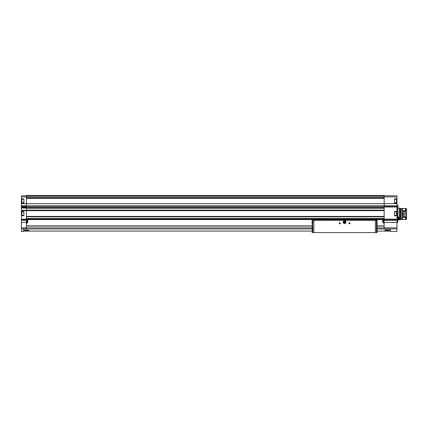 <?xml version="1.0" encoding="UTF-8"?>
<svg xmlns="http://www.w3.org/2000/svg" width="428" height="428" viewBox="0 0 428 428"><rect width="100%" height="100%" fill="white"/><g stroke="black" fill="none" stroke-linecap="round" stroke-linejoin="round"><path stroke-width="0.64" d="M29.013 230.376L28.997 230.344C29.548 230.633 24.027 230.633 24.578 230.344L24.669 230.344M390.106 229.119L390.106 231.088L377.073 231.088M23.813 229.119L23.813 231.088L312.124 231.088M384.906 230.376L389.341 230.344C389.892 230.633 384.371 230.633 384.927 230.344L389.362 230.371M23.888 215.375L21.4 215.375L21.4 215.744L23.888 215.744L23.888 211.512L21.4 211.512L21.4 205.766L26.413 205.766L26.413 229.119L23.631 229.114L23.631 231.462L21.4 231.462L21.4 228.927L26.413 228.927M21.662 199.924L21.662 200.459M21.662 212.556L21.662 213.091M21.4 215.744L21.4 228.927M21.4 215.375L21.4 211.512M21.4 205.766L21.4 203.669L384.162 203.669L384.162 195.425L26.413 195.425L26.413 205.766L384.162 205.766L384.162 203.669L396.981 203.669L396.981 196.912L384.162 196.912M23.888 202.744L21.4 202.744L21.4 203.669M21.4 202.744L21.4 196.912L26.413 196.912M26.413 195.799L21.4 195.799L21.4 196.912M384.162 195.799L396.981 195.799L396.981 196.912M394.488 215.375L396.981 215.375L396.981 215.744L394.488 215.744L394.488 211.512L396.981 211.512L396.981 203.669M396.981 211.512L396.981 215.375M396.981 215.744L396.981 220.372L384.162 220.372L384.162 229.119L390.293 229.114L390.293 231.462L396.981 231.462L396.981 228.927L384.162 228.927M396.981 228.927L396.981 220.372M396.981 198.881L394.488 198.881L394.488 203.113L396.981 203.113M396.981 205.766L384.162 205.766L384.162 220.372M21.4 210.656L384.162 210.656M21.4 207.687L384.162 207.687M26.413 206.756L384.162 206.756M26.413 219.575L396.981 219.553M26.413 208.206L384.162 208.206M26.413 210.137L384.162 210.137M26.413 216.563L384.162 216.563L26.413 216.568M26.413 218.494L384.162 218.494M21.4 198.881L23.888 198.881L23.888 203.113L21.4 203.113M21.4 207.869L26.413 207.869M21.4 210.469L26.413 210.469M397.756 205.456L397.756 222.544L397.906 205.494L396.981 205.456M394.488 211.881L396.981 211.881M23.888 211.881L21.4 211.881M394.488 202.744L396.981 202.744M394.488 199.25L396.981 199.25M23.888 199.25L21.4 199.25M396.719 213.091L396.719 214.166M396.719 201L396.719 199.362L396.719 201M390.293 229.119L384.162 229.119M23.631 229.119L26.413 229.119M26.413 225.888L312.124 225.888M377.073 225.888L384.162 225.888M386.056 230.194L388.212 230.194M25.712 230.194L27.863 230.194M383.418 221.431L383.418 219.751L383.418 221.431M382.675 221.431L382.675 220.538L382.675 221.431M382.675 222.319L382.825 220.356L382.675 222.319L383.418 222.63M27.9 220.538L27.157 220.233L27.157 223.106L27.157 222.63L27.157 223.106L27.157 222.63L27.9 222.319L27.756 220.356L27.9 222.319M377.052 232.575L312.146 232.575L312.124 225.7M312.151 220.313L377.105 220.153L377.073 232.425M312.777 232.575L312.777 220.313L375.939 220.313M312.777 220.313L313.259 220.313M340.324 223.288A0.556 0.556 0 0 1 339.49 223.769A0.556 0.556 0 0 1 339.49 222.806A0.556 0.556 0 0 1 340.324 223.288M349.986 223.288A0.556 0.556 0 0 1 349.146 223.769A0.556 0.556 0 0 1 349.146 222.806A0.556 0.556 0 0 1 349.986 223.288M313.317 232.575L375.875 232.575M377.105 219.575L377.105 220.153M312.092 219.575L377.105 219.757M312.092 224.625L312.092 219.757M377.105 224.625L377.073 225.7M349.885 223.288A0.455 0.455 0 0 1 349.2 223.684A0.455 0.455 0 0 1 349.2 222.892A0.455 0.455 0 0 1 349.885 223.288M340.228 223.288A0.455 0.455 0 0 1 339.538 223.684A0.455 0.455 0 0 1 339.538 222.892A0.455 0.455 0 0 1 340.228 223.288M343.299 222.175L343.299 222.924L343.946 223.298A1.3 1.3 0 0 1 343.946 221.046L343.299 221.42L343.299 222.175M344.599 223.673L345.246 223.298A1.3 1.3 0 0 1 343.946 223.298L344.599 223.673M345.899 222.175A1.3 1.3 0 0 1 345.246 223.298L345.899 222.924L345.899 221.42L345.246 221.046A1.3 1.3 0 0 1 345.899 222.175M344.968 222.175A0.369 0.369 0 0 1 344.412 222.496A0.369 0.369 0 0 1 344.412 221.848A0.369 0.369 0 0 1 344.968 222.175M345.487 222.175A0.893 0.893 0 0 1 344.155 222.945A0.893 0.893 0 0 1 344.155 221.399A0.893 0.893 0 0 1 345.487 222.175M345.824 222.175A1.225 1.225 0 0 1 343.984 223.234A1.225 1.225 0 0 1 343.984 221.11A1.225 1.225 0 0 1 345.824 222.175M343.946 221.046A1.3 1.3 0 0 1 345.246 221.046L344.599 220.671L343.946 221.046M399.394 219.906L397.906 219.906L400.137 219.703L399.394 219.906L399.394 208.094L397.906 208.094M397.906 216.723L398.04 219.425A1.375 1.375 0 0 0 398.308 219.329M400.137 219.703L400.137 208.292L399.394 208.094M400.785 219.569L400.137 219.569L400.785 219.569L400.785 208.425L400.137 208.425M401.881 219.291L400.785 219.291L401.881 219.291M401.881 219.569L401.881 208.425L402.737 208.425L402.737 219.569L401.881 219.569L402.737 219.569M405.45 217.515L405.45 219.5L402.737 219.5L402.737 217.515L406.6 217.488L406.413 216.557L402.737 216.284M402.737 211.716L406.6 211.32L406.413 208.5L406.044 208.5L406.044 210.528L402.737 210.485M406.413 217.515L406.413 219.5L406.6 217.488M406.6 210.512L406.413 208.5M406.413 210.485L406.044 210.485M406.413 219.5L406.044 219.5L406.044 217.515M406.044 208.784L405.45 208.784M406.044 219.216L405.45 219.216M405.45 210.485L405.45 208.5L402.737 208.5M402.737 213.449L403.106 213.363L403.106 214.637L402.737 214.551M406.413 213.363L406.6 214.696L406.6 213.305L403.106 213.363M406.413 214.637L403.106 214.637M402.737 215.985L406.413 215.985L406.6 214.696M406.6 213.305L406.413 212.015L402.737 212.015M398.516 219.211A1.375 1.375 0 0 0 399.067 217.793M397.906 217.472A0.642 0.642 0 0 1 398.045 217.531L398.366 218.087L398.045 218.644A0.642 0.642 0 0 1 397.906 218.703M398.366 218.087A0.642 0.642 0 0 1 398.045 218.644L398.366 218.087L398.045 217.531A0.642 0.642 0 0 1 398.366 218.087M397.906 216.948A1.15 1.15 0 0 1 397.906 219.222M397.906 216.798A1.3 1.3 0 0 1 397.906 219.371M397.906 217.563A0.556 0.556 0 0 1 397.906 218.612M26.413 228.969L312.124 228.969M377.073 228.969L384.162 228.969M396.981 206.986L384.162 206.986M396.981 219.147L384.162 219.147M21.4 206.59L26.413 206.59M21.4 219.157L26.413 219.157M21.4 206.986L26.413 206.986M21.4 227.83L26.413 227.83M21.4 222.474L26.413 222.474M26.413 196.928L384.162 196.928M26.413 195.783L384.162 195.783M26.413 219.013L384.162 219.013M26.413 218.644L384.162 218.644M26.413 216.413L384.162 216.413M26.413 198.421L384.162 198.421M26.413 195.708L384.162 195.708M26.413 196.998L384.162 196.998L26.413 196.998M26.413 197.18L384.162 197.18M26.413 198.164L384.162 198.164M26.413 198.346L384.162 198.346L26.413 198.346M26.413 208.083L384.162 208.083M26.413 208.222L384.162 208.222M26.413 210.116L384.162 210.116M26.413 210.26L384.162 210.26M26.413 216.739L384.162 216.739M26.413 216.809L384.162 216.809M396.981 206.59L384.162 206.59M396.981 222.474L384.162 222.474M396.981 227.83L384.162 227.83M21.4 219.548L26.413 219.548M21.4 220.372L26.413 220.372M21.4 208.056L26.413 208.056M21.4 210.287L26.413 210.287M396.494 211.881L396.494 215.375M21.881 211.881L21.881 215.375M396.494 199.25L396.494 202.744M21.881 199.25L21.881 202.744M26.413 226.075L312.124 226.075M377.073 226.075L384.162 226.075M26.413 227.867L312.124 227.867M377.073 227.867L384.162 227.867M383.418 219.751L383.418 223.106L384.162 223.309L383.418 223.106M26.975 219.569L26.975 223.293L26.413 223.309M313.874 232.425L313.874 220.5M375.324 232.425L375.324 220.5M376.421 232.575L376.421 220.313M397.756 222.544L396.981 222.544M382.675 220.538L383.418 220.233M401.881 208.709L400.785 208.709"/></g></svg>
